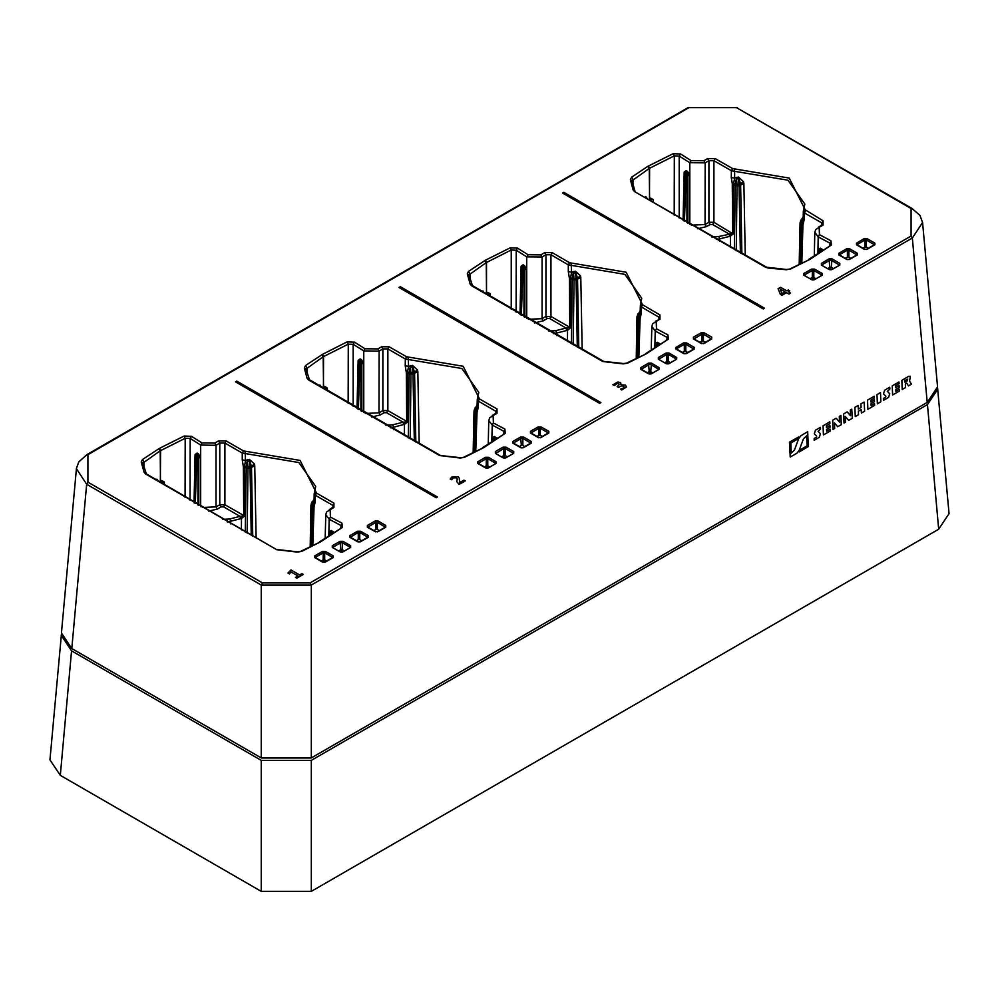 <?xml version="1.0" encoding="UTF-8"?>
<svg xmlns="http://www.w3.org/2000/svg" width="999" height="999" viewBox="0 0 999 999"><rect width="100%" height="100%" fill="white"/><g stroke="black" fill="none" stroke-linecap="round" stroke-linejoin="round"><path stroke-width="1.5" d="M803.283 217.732L804.245 219.63L804.357 212.887L803.483 210.589L805.132 209.778L789.173 178.072L732.592 168.569L715.197 158.529L707.679 158.529L703.87 160.727L691.096 160.577L680.531 153.958L673.114 153.709L647.914 166.396L631.593 177.235L630.357 179.733L633.166 189.972L634.527 191.571L765.771 267.345L768.556 268.132L786.288 269.755L790.609 269.043L809.914 259.315L831.355 245.067L830.931 240.784L819.455 234.69L819.205 227.31L823.014 225.112L823.014 220.779L805.132 209.778M745.242 255.657L743.855 183.454L743.543 181.693L738.486 177.085L740.484 183.878L743.543 181.693M803.671 210.277L804.794 204.046L787.911 180.22L734.627 171.279L734.59 178.072L738.486 177.085M801.235 263.174L802.197 224.4L802.334 223.039L803.121 224.275L804.245 219.63M801.835 262.874L802.959 225.075L800.848 223.464L801.048 222.365L802.334 223.039L803.221 218.369M801.186 219.468L801.048 222.365L803.221 217.47L800.037 222.602L799.262 264.161L800.062 222.777M740.359 252.972L739.073 184.128L740.484 183.878L740.609 185.027L743.855 183.454M734.39 249.675L735.202 185.564L736.463 177.285M741.87 253.808L740.609 185.027L737.025 186.014L736.95 184.34L739.073 184.128L738.548 178.771L736.55 178.971L736.95 184.34L733.666 183.391L733.229 234.041L729.682 236.376L729.133 233.978L712.687 224.488L710.177 224.488L706.355 226.698L697.564 228.796M734.24 168.843L734.627 171.279L731.343 170.729L731.305 177.522L734.59 178.072L733.666 183.391L732.317 183.391L732.791 233.554L718.818 236.576L711.8 236.975M800.436 221.191L803.233 216.746M927.197 402.335L912.287 238.049L922.614 222.49L937.537 386.813L927.309 402.285L311.251 757.954L261.376 757.954L71.691 648.451L61.463 632.979L76.386 468.656L86.713 484.215L261.263 585.002L311.363 585.002L912.287 238.049L911.038 235.964L911.038 208.479L911.937 208.404M76.399 468.431L78.821 461.95L87.063 454.57M325.437 551.423L333.104 555.856L333.104 557.579L325.437 562.012L322.44 562.012L314.76 557.579L314.76 555.856L322.44 551.423L325.437 551.423L324.687 552.797L332.679 557.492M333.104 555.856L332.417 557.629M333.104 557.579L332.355 558.016M325.437 562.012L324.687 562.287M322.44 562.012L323.177 562.287M314.76 557.579L315.509 558.016M315.247 557.504L323.189 552.797L324.687 552.797L324.687 559.865L326.611 560.976M314.76 555.856L315.447 557.629M322.44 551.423L323.189 552.797L323.189 559.865L321.266 560.976M342.994 541.283L350.661 545.716L350.661 547.452L342.994 551.873L339.985 551.873L332.317 547.452L332.317 545.716L339.985 541.283L342.994 541.283L342.245 542.669L349.912 547.09L349.912 547.877M350.661 545.716L349.975 547.489M350.661 547.452L342.245 552.16M342.994 551.873L340.734 552.16M339.985 551.873L333.067 547.877M332.804 547.377L340.734 542.669L342.245 542.669L342.245 549.725L344.168 550.836M332.317 545.716L333.004 547.489M339.985 541.283L340.734 549.725L338.811 550.836M360.539 531.156L368.219 535.576L368.219 537.312L360.539 541.745L357.542 541.745L349.875 537.312L349.875 535.576L357.542 531.156L360.539 531.156L359.79 532.529L367.732 537.237M368.219 535.576L367.532 537.35M368.219 537.312L367.47 537.749M360.539 541.745L359.802 542.02M357.542 541.745L358.291 542.02M349.875 537.312L350.624 537.749M350.362 537.237L358.291 532.529L359.79 532.529L359.79 539.597L361.713 540.709M349.875 535.576L350.562 537.35M357.542 531.156L358.291 532.529L358.291 539.597L356.368 540.709M378.097 521.016L385.776 525.449L385.776 527.172L378.097 531.605L375.1 531.605L367.432 527.172L367.432 525.449L375.1 521.016L378.097 521.016L377.347 522.39L385.289 527.097M385.776 525.449L385.09 527.21M385.776 527.172L385.027 527.609M378.097 531.605L377.36 531.88M375.1 531.605L375.836 531.88M367.432 527.172L368.181 527.609M385.352 527.085L377.572 531.555L375.636 531.555L367.919 527.097L375.849 522.39L377.347 522.39L377.347 529.458L379.27 530.569M367.432 525.449L368.119 527.21M375.1 521.016L375.849 522.39L375.849 529.458L373.926 530.569M485.464 467.894L477.784 463.461L477.784 461.725L485.464 457.305L488.461 457.305L496.128 461.725L496.128 463.461L488.461 467.894L486.201 468.169M477.784 463.461L478.533 463.898M478.271 463.386L486.213 458.678L487.712 458.678L495.379 463.111L495.379 463.898M477.784 461.725L478.484 463.499M485.464 457.305L486.213 458.678L486.213 465.746L484.29 466.858M488.461 457.305L487.712 458.678L487.712 465.746L486.213 465.746M496.128 461.725L495.442 463.499M496.128 463.461L487.724 468.169M488.461 467.894L485.989 467.844L478.221 463.374M506.018 447.165L513.686 451.598L513.686 453.321L506.018 457.754L503.021 457.754L495.342 453.321L495.342 451.598L503.021 447.165L506.018 447.165L505.269 448.539L513.286 453.171L512.937 453.758M513.686 451.598L512.999 453.359M513.686 453.321L505.282 458.029M506.018 457.754L503.758 458.029M503.021 457.754L496.091 453.758M495.829 453.246L503.771 448.539L505.269 448.539L505.269 455.606L507.192 456.718M495.342 451.598L496.028 453.359M503.021 447.165L503.771 448.539L503.771 455.606L501.848 456.718M523.576 437.025L531.243 441.458L531.243 443.194L523.576 447.614L520.579 447.614L512.899 443.194L512.899 441.458L520.579 437.025L523.576 437.025L522.827 438.411L530.769 443.119M531.243 441.458L530.556 443.231M531.243 443.194L530.494 443.618M523.576 447.614L522.839 447.902M520.579 447.614L521.316 447.902M512.899 443.194L513.648 443.618M513.386 443.119L521.328 438.411L522.827 438.411L522.827 445.467L524.75 446.578M512.899 441.458L513.586 443.231M520.579 437.025L521.328 445.467L519.405 446.578M541.133 426.898L548.801 431.318L548.801 433.054L541.133 437.487L538.136 437.487L530.457 433.054L530.457 431.318L538.136 426.898L541.133 426.898L540.384 428.271L548.314 432.979M548.801 431.318L548.114 433.091M548.801 433.054L548.051 433.491M541.133 437.487L540.384 437.762M538.136 437.487L538.873 437.762M530.457 433.054L531.206 433.491M548.376 432.967L540.596 437.425L538.661 437.425L530.944 432.979L538.886 428.271L540.384 428.271L540.384 435.339L542.307 436.451M530.457 431.318L531.143 433.091M538.136 426.898L538.886 428.271L538.886 435.339L536.962 436.451M648.488 373.763L640.809 369.343L640.809 367.607L648.488 363.174L651.485 363.174L659.153 367.607L659.153 369.343L651.485 373.763L649.225 374.051M641.296 369.268L649.238 364.56L650.736 364.56L658.403 368.981L658.403 369.767M640.809 367.607L641.508 369.38M648.488 363.174L649.238 371.628L647.315 372.727M651.485 363.174L650.736 371.628L649.238 371.628M659.153 367.607L658.466 369.38M659.153 369.343L650.749 374.051M651.485 373.763L649.013 373.713L641.346 369.28M669.043 353.047L676.71 357.467L676.71 359.203L669.043 363.636L666.046 363.636L658.366 359.203L658.366 357.467L666.046 353.047L669.043 353.047L668.294 354.42L676.311 359.053L675.961 359.64M676.71 357.467L676.023 359.24M676.71 359.203L668.306 363.911M669.043 363.636L666.783 363.911M666.046 363.636L659.128 359.64M658.853 359.128L666.795 354.42L668.294 354.42L668.294 361.488L670.217 362.6M658.366 357.467L659.065 359.24M666.046 353.047L666.795 354.42L666.795 361.488L664.872 362.6M694.268 349.063L686.6 353.496L683.603 353.496L675.923 349.063L675.923 347.34L683.603 342.907L686.6 342.907L694.268 347.34L693.518 349.5M686.6 353.496L685.863 353.771M683.603 353.496L684.34 353.771M675.923 349.063L676.685 349.5M693.843 348.976L686.063 353.446L684.128 353.446L676.335 348.913L684.352 344.28L685.851 344.28L693.793 348.988M675.923 347.34L676.623 349.101M683.603 342.907L684.352 344.28L684.352 351.348L682.429 352.46M686.6 342.907L685.851 344.28L685.851 351.348L684.352 351.348M694.268 347.34L693.581 349.101M711.825 338.936L704.158 343.356L701.161 343.356L693.481 338.936L693.481 337.2L701.161 332.767L704.158 332.767L711.825 337.2L711.076 339.36M704.158 343.356L703.421 343.644M701.161 343.356L701.897 343.644M693.481 338.936L694.243 339.36M711.4 338.836L703.621 343.306L701.685 343.306L693.968 338.848L701.91 334.141L703.408 334.141L711.35 338.848M693.481 337.2L694.18 338.973M701.161 332.767L701.91 334.141L701.91 341.208L699.987 342.32M704.158 332.767L703.408 334.141L703.408 341.208L701.91 341.208M711.825 337.2L711.138 338.973M803.845 273.489L811.513 269.056L814.51 269.056L822.189 273.489L822.189 275.212L814.51 279.645L811.513 279.645L803.845 275.212L803.845 273.489L804.595 274.862L812.262 270.429L813.76 270.429L821.44 274.862L821.428 275.649M811.513 269.056L812.262 270.429L812.262 277.497L810.339 278.609M814.51 269.056L813.76 270.429L813.76 277.497L812.262 277.497M822.189 273.489L821.49 275.249M822.189 275.212L813.773 279.92M814.51 279.645L812.249 279.92M811.513 279.645L804.595 275.649M821.403 263.349L829.07 258.916L832.067 258.916L839.747 263.349L839.747 265.085L832.067 269.505L829.07 269.505L821.403 265.085L821.403 263.349L822.152 264.723L829.819 260.302L831.318 260.302L839.335 264.935L838.985 265.509M829.07 258.916L829.819 267.357L827.896 268.469M832.067 258.916L831.318 267.357L829.819 267.357M839.747 263.349L839.048 265.122M839.747 265.085L831.33 269.792M832.067 269.505L829.807 269.792M829.07 269.505L822.152 265.509M838.96 253.209L846.628 248.788L849.625 248.788L857.304 253.209L857.304 254.945L849.625 259.378L846.628 259.378L838.96 254.945L838.96 253.209L839.709 254.595L847.377 250.162L848.875 250.162L856.817 254.87M846.628 248.788L847.377 250.162L847.377 257.23L845.454 258.341M849.625 248.788L848.875 250.162L848.875 257.23L847.377 257.23M857.304 253.209L856.605 254.982M857.304 254.945L856.543 255.382M849.625 259.378L848.888 259.653M846.628 259.378L847.364 259.653M838.96 254.945L839.709 255.382M856.867 254.857L849.1 259.328L847.164 259.315L839.647 254.982M856.505 243.082L864.185 238.649L867.182 238.649L874.862 243.082L874.862 244.805L867.182 249.238L864.185 249.238L856.505 244.805L856.505 243.082L857.254 244.455L864.934 240.022L866.433 240.022L874.375 244.73M864.185 238.649L864.934 240.022L864.934 247.09L863.011 248.202M867.182 238.649L866.433 240.022L866.433 247.09L864.934 247.09M874.862 243.082L874.162 244.842M874.862 244.805L874.1 245.242M867.182 249.238L866.445 249.513M864.185 249.238L864.922 249.513M856.505 244.805L857.267 245.242M874.425 244.718L866.645 249.188L864.722 249.188L857.204 244.842M314.585 492.644L315.709 486.413L298.838 462.587L242.257 453.096L224.862 443.044L219.842 443.044L216.046 445.242L200.712 445.079L190.135 438.436L185.19 438.274L184.028 436.076L159.365 448.464L142.52 459.602L141.284 462.1L144.093 472.34L145.442 473.938L276.686 549.725L297.215 552.122L301.536 551.411L320.829 541.683L342.282 527.435L341.858 523.151L330.369 517.057L330.132 509.677L333.928 507.48L333.928 503.146L316.533 493.094L300.087 460.439L243.519 450.936L226.111 440.896L218.594 440.896L214.785 443.094L202.023 442.944L191.446 436.326L184.028 436.076M341.321 527.397L340.659 525.337L329.171 519.23L325.761 514.635L326.598 512.012L330.132 509.677M477.609 398.526L478.733 392.295L461.863 368.469L405.282 358.966L387.887 348.926L382.879 348.926L379.071 351.124L363.748 350.949L353.171 344.318L348.226 344.156L347.053 341.958L322.39 354.333L305.544 365.472L304.308 367.969L307.118 378.209L308.466 379.82L439.71 455.594L460.239 458.004L464.56 457.28L483.853 447.564L505.307 433.316L504.882 429.033L493.406 422.927L493.156 415.559L496.965 413.361L496.965 409.016L479.557 398.976L463.111 366.308L406.543 356.818L389.148 346.778L381.618 346.778L377.822 348.963L365.047 348.826L354.47 342.195L347.053 341.958M504.345 433.279L503.683 431.218L492.195 425.112L488.786 420.517L489.622 417.894L493.156 415.559M640.646 304.395L641.758 298.177L624.887 274.338L568.319 264.847L550.911 254.807L545.904 254.807L542.095 256.993L526.773 256.83L516.196 250.2L511.251 250.037L510.089 247.827L485.414 260.215L468.568 271.353L467.332 273.851L470.142 284.091L471.491 285.702L602.747 361.476L623.264 363.873L627.584 363.161L646.365 353.746L668.331 339.198L667.906 334.915L656.43 328.808L656.181 321.441L659.989 319.243L659.989 314.897L642.582 304.857L626.148 272.19L569.567 262.7L552.172 252.647L544.642 252.647L540.846 254.845L528.071 254.708L517.507 248.077L510.089 247.827M667.869 338.624L666.708 337.1L655.219 330.994L651.81 326.398L652.647 323.763L656.181 321.441M732.592 168.569L731.343 170.729L713.948 160.677L708.928 160.677L705.119 162.874L689.797 162.712L679.22 156.069L674.275 155.906L673.114 153.709M830.394 245.03L830.893 244.505L829.732 242.969L818.243 236.863L814.847 232.268L815.671 229.645L819.205 227.31M732.454 184.365L737.025 186.014L736.226 250.687M730.419 247.465L730.569 236.139L729.745 233.941M733.229 234.041L713.948 222.327L708.928 222.327L705.094 224.538L691.333 225.175M324.65 562.075L324.687 559.865L323.189 559.865M342.245 549.725L340.734 549.725M359.79 539.597L358.291 539.597M377.347 529.458L375.849 529.458M487.687 467.944L487.712 465.746L489.635 466.858M505.269 455.606L503.771 455.606M522.827 445.467L521.328 445.467M540.384 435.339L538.886 435.339M650.711 373.826L650.736 371.628L652.659 372.727M668.294 361.488L666.795 361.488M685.851 351.348L687.774 352.46M703.408 341.208L705.331 342.32M813.735 279.708L813.76 277.497L815.684 278.609M831.318 267.357L833.241 268.469M848.875 257.23L850.798 258.341M866.433 247.09L868.356 248.202M156.269 480.007L157.33 479.408L155.732 479.682M158.104 481.131L157.343 479.433M214.785 443.094L216.046 445.242L216.021 506.905L202.248 507.542M245.155 451.211L245.517 460.439L242.233 459.89L243.369 466.733L243.719 515.921L240.047 516.346L223.614 506.855L221.104 506.855L217.27 509.065L208.479 511.163M256.156 538.024L254.77 465.821L254.458 464.06L249.4 459.453L251.398 466.246L254.458 464.06M245.317 532.042L246.191 466.77L244.58 465.771L245.517 460.439L249.4 459.453M314.21 500.099L315.16 501.998L315.284 495.254L316.533 493.094M319.293 385.889L320.354 385.289L318.756 385.552M377.822 348.963L379.071 351.124L379.046 412.787L365.284 413.424M408.179 357.093L408.541 366.321L405.257 365.771L406.393 372.615L406.743 421.79L403.072 422.227L386.638 412.737L384.128 412.737L380.294 414.947L371.503 417.045M419.193 443.906L417.807 371.69L417.482 369.942L412.425 365.334L414.423 372.127L417.482 369.942M408.341 437.924L409.215 372.639L407.604 371.64L408.541 366.321L412.425 365.334M477.235 405.981L478.184 407.879L478.309 401.123L479.557 398.976M482.33 291.758L483.391 291.159L481.793 291.433M484.153 292.894L483.404 291.184M540.846 254.845L542.095 256.993L542.07 318.669L528.309 319.305M571.203 262.974L571.565 272.19L568.281 271.641L569.43 278.496L569.767 327.672L566.108 328.097L549.662 318.606L547.152 318.606L543.331 320.816L534.527 322.914M582.217 349.775L580.831 277.572L580.519 275.811L575.449 271.216L577.447 278.009L580.519 275.811M571.366 343.793L572.252 278.521L570.629 277.522L571.565 272.19L575.449 271.216M640.259 311.863L641.221 313.748L641.333 307.005L642.582 304.857M645.354 197.64L646.415 197.04L644.817 197.315M729.682 236.376L719.68 238.898L719.68 241.433M160.14 481.93L160.514 481.081L159.528 482.005M156.418 479.208L157.13 480.544M162 483.516L161.988 482.092L164.286 482.067L161.576 480.519L160.514 481.081L160.177 450.861L158.841 448.763M160.727 481.605L161.988 482.092L161.576 480.519M160.976 481.406L161.164 480.731M241.346 529.832L241.483 518.506L230.594 521.266L230.594 523.801M240.597 518.743L240.047 516.346L229.733 518.943L230.594 521.266L227.297 521.94M200.512 506.53L200.524 457.929L198.564 453.921L198.239 455.482L196.728 454.545L195.954 455.569L194.892 503.234M200.524 457.929L198.789 457.342L198.239 455.482L197.914 457.055L197.889 504.994M243.232 465.759L244.58 465.771L244.405 515.909L224.862 504.695L219.842 504.695L216.021 506.905L217.27 509.065M312.15 545.541L313.249 505.407L311.963 504.732L314.136 499.837L310.964 504.97L310.177 546.528L310.989 505.144M312.762 545.242L314.036 506.643L313.249 505.407L314.136 500.736M251.273 535.339L249.987 466.496L251.398 466.246L251.536 467.395L254.77 465.821M243.369 466.733L247.939 468.381L247.864 466.708L249.987 466.496L249.475 461.138L247.465 461.338L247.864 466.708L246.191 466.77L247.377 459.652M330.057 534.877L330.944 532.105L332.729 533.104M331.306 534.04L330.619 533.678L331.256 530.531L333.928 532.305M323.264 387.724L323.539 386.963L322.552 387.887M319.455 385.077L320.167 386.413M325.025 389.398L325.012 387.974L327.31 387.949L324.613 386.401L323.539 386.963L323.201 356.743L321.865 354.633M323.751 387.475L325.012 387.974L324.613 386.401M324.001 387.287L324.188 386.613M404.37 435.714L404.52 424.375L393.618 427.147L393.618 429.682M403.621 424.625L403.072 422.227L392.757 424.812L393.618 427.147L390.322 427.822M363.536 412.4L363.561 363.798L361.588 359.802L361.263 361.363L359.765 360.427L358.978 361.451L357.917 409.115M363.561 363.798L361.813 363.224L361.263 361.363L360.939 362.937L360.914 410.876M406.256 371.64L407.604 371.64L407.43 421.79L387.887 410.577L382.879 410.577L379.046 412.787L380.294 414.947M475.174 451.423L476.273 411.288L474.987 410.614L477.16 405.706L473.988 410.839L473.201 452.41L474.013 411.026M475.786 451.111L477.06 412.525L476.273 411.288L477.16 406.618M414.298 441.221L413.012 372.377L414.423 372.127L414.56 373.276L417.807 371.69M406.393 372.615L410.976 374.263L410.901 372.577L413.012 372.377L412.5 367.02L410.502 367.207L410.901 372.577L409.215 372.639L410.414 365.534M493.081 440.746L493.968 437.974L495.754 438.973M494.343 439.922L493.643 439.548L494.28 436.401L496.953 438.186M486.188 293.681L486.563 292.844L485.576 293.768M482.48 290.959L483.191 292.295M488.049 295.279L488.036 293.856L490.347 293.818L487.637 292.282L486.575 292.844L486.226 262.612L484.89 260.514M486.775 293.356L488.036 293.856L487.637 292.282M487.025 293.169L487.212 292.495M567.395 341.583L567.544 330.257L556.655 333.017L556.643 335.564M566.658 330.507L566.108 328.097L555.794 330.694L556.655 333.017L553.346 333.691M526.56 318.281L526.585 269.68L524.625 265.672L524.288 267.233L522.789 266.296L522.002 267.332L520.941 314.997M526.585 269.68L524.837 269.106L524.288 267.233L523.963 268.806L523.938 316.745M569.28 277.522L570.629 277.522L570.466 327.672L550.911 316.458L545.904 316.458L542.07 318.669L543.331 320.816M638.199 357.292L639.298 317.17L638.024 316.496L640.184 311.588L637.012 316.72L636.238 358.291L637.037 316.895M638.811 356.993L640.097 318.394L639.298 317.17L640.197 312.487M577.335 347.09L576.036 278.246L577.447 278.009L577.584 279.146L580.831 277.572M569.43 278.496L574 280.145L573.926 278.459L576.036 278.246L575.524 272.889L573.526 273.089L573.926 278.459L572.252 278.521L573.438 271.416M656.118 346.628L656.992 343.856L658.791 344.855M657.367 345.791L656.668 345.429L657.305 342.282L659.977 344.068M649.313 199.488L649.587 198.714L648.613 199.638M645.504 196.84L646.216 198.177M651.086 201.149L651.061 199.725L653.371 199.7L650.661 198.152L649.6 198.714L649.25 168.494L647.914 166.396M649.8 199.238L651.061 199.725L650.661 198.152M650.062 199.038L650.237 198.364M718.818 236.576L719.68 238.898L716.383 239.573M689.585 224.163L689.61 175.562L687.649 171.553L687.312 173.114L685.814 172.178L685.027 173.202L683.978 220.866M689.61 175.562L687.861 174.975L687.312 173.114L686.987 174.688L686.975 222.627M819.143 252.51L820.017 249.738L821.815 250.724M820.391 251.673L819.692 251.311L820.329 248.164L823.001 249.937M195.342 503.496L197.065 452.984L195.067 454.508L193.993 502.709M195.067 454.508L198.789 457.342L198.764 505.506M244.143 516.408L243.719 515.921L244.143 516.408L241.483 518.506L240.672 516.308M313.873 507.442L311.775 505.831L311.463 503.421L314.148 499.113M312.1 501.835L311.363 503.558M332.467 533.279L332.879 531.393M328.996 535.589L329.071 532.142L330.594 534.515M358.366 409.378L360.09 358.866L358.092 360.389L357.018 408.591M358.092 360.389L361.813 363.224L361.788 411.388M407.167 422.29L406.743 421.79L407.167 422.29L404.52 424.375L403.696 422.19M476.91 413.324L474.8 411.713L474.488 409.29L477.172 404.995M475.124 407.704L474.388 409.44M495.492 439.148L495.904 437.275M492.02 441.458L492.095 438.012L493.631 440.397M521.391 315.259L523.114 264.735L521.116 266.271L520.042 314.46M521.116 266.271L524.837 269.106L524.812 317.257M570.204 328.172L569.767 327.672L570.204 328.172L567.544 330.257L566.72 328.059M639.934 319.193L637.824 317.582L637.512 315.172L640.197 310.864M638.149 313.586L637.412 315.309M658.516 345.03L658.928 343.144M655.044 347.34L655.119 343.893L656.655 346.266M684.427 221.129L686.151 170.617L684.14 172.14L683.079 220.342M684.14 172.14L687.861 174.975L687.849 223.139M821.553 250.911L821.965 249.026M818.069 253.222L818.156 249.775L819.679 252.148M252.797 536.176L251.536 467.395L247.939 468.381L247.14 533.054M415.821 442.058L414.56 373.276L410.976 374.263L410.177 438.936M578.846 347.927L577.584 279.146L574 280.145L573.201 344.817M789.709 290.796L788.186 291.671L790.621 293.082L788.91 294.068L786.475 292.657L781.955 295.279L780.356 294.355L778.146 288.699L780.594 287.287L786.775 290.859L788.298 289.985L789.709 290.796M783.316 292.857L785.064 291.845L780.207 289.036L781.967 293.644L783.316 292.857M303.321 574.413L296.79 578.184L295.404 577.372L297.889 575.923L291.009 571.952L289.523 573.863L287.999 573.089L290.984 569.954L299.6 574.937L301.923 573.613L303.321 574.413M465.247 480.931L459.165 484.44L456.68 481.481L457.23 478.958L456.431 477.784L453.209 477.934L451.748 479.782L450.174 478.971L452.085 476.948L457.979 476.735L459.278 478.146L459.528 482.629L463.898 480.144L465.247 480.931M625.312 385.164L626.46 386.963L621.79 390.022L620.454 389.148L623.189 388.161L624.238 387.075L623.601 386.101L621.803 385.839L618.481 387.35L617.12 386.563L619.692 384.403L617.644 383.354L614.348 385.527L612.887 384.79L617.832 381.993L620.629 382.58L621.191 384.877L625.312 385.164M235.527 381.868L436.176 497.714L437.425 496.99L236.775 381.143L235.527 381.868M399.026 287.462L599.675 403.309L600.936 402.585L400.287 286.738L399.026 287.462M562.537 193.069L763.186 308.916L764.435 308.192L563.798 192.345L562.537 193.069M885.626 397.177L885.926 396.203L883.516 393.881L884.639 390.234L889.722 387.287L889.809 389.123L887.299 391.371L889.697 393.693L888.586 397.34L883.491 400.287L883.403 398.451L885.626 397.177M908.628 376.386L910.301 376.236L909.627 381.281L911.5 384.116L908.503 385.839L906.705 383.129L905.319 383.928L905.481 387.587L902.234 389.46L901.822 380.307L908.628 376.386M907.242 380.931L907.716 379.058L904.844 380.444L904.919 382.28L907.242 380.931M892.257 385.826L898.988 381.955L899.063 383.778L895.591 385.789L895.666 387.624L899.15 385.614L899.225 387.437L895.753 389.448L895.828 391.283L899.312 389.273L899.387 391.108L892.669 394.98L892.257 385.826M876.997 394.642L880.519 392.607L880.918 401.76L877.397 403.796L876.997 394.642M867.494 400.124L874.212 396.253L874.3 398.077L870.816 400.087L870.903 401.923L874.375 399.912L874.462 401.748L870.978 403.746L871.066 405.582L874.537 403.571L874.625 405.407L867.894 409.29L867.494 400.124M860.938 403.908L864.185 402.035L864.585 411.188L861.35 413.074L861.188 409.553L858.403 411.163L858.566 414.672L855.319 416.546L854.919 407.392L858.153 405.519L858.316 409.028L861.101 407.43L860.938 403.908M843.631 413.911L847.189 411.85L850.536 415.746L850.274 410.065L851.822 409.178L852.234 418.331L848.675 420.379L845.329 416.496L845.579 422.165L844.043 423.064L843.631 413.911M832.666 420.242L836.213 418.181L839.56 422.077L839.31 416.408L840.858 415.509L841.258 424.662L837.699 426.723L834.365 422.827L834.615 428.496L833.066 429.395L832.666 420.242M823.089 425.774L829.807 421.89L829.882 423.726L826.41 425.724L826.485 427.56L829.969 425.549L830.044 427.385L826.573 429.395L826.648 431.218L830.132 429.208L830.206 431.044L823.488 434.927L823.089 425.774M816.383 437.15L816.683 436.176L814.272 433.853L815.396 430.207L820.491 427.272L820.566 429.095L818.056 431.343L820.466 433.666L819.342 437.325L814.247 440.259L814.173 438.424L816.383 437.15M800.037 449.875L807.042 445.829L806.63 436.301L807.866 435.589L808.353 446.578L799.138 451.898L800.037 449.875M800.923 435.651L807.691 431.743L807.816 434.677L803.383 438.798L799.188 450.299L796.952 453.159L790.172 457.067L790.047 454.133L794.48 450.012L798.688 438.511L800.923 435.651M791.245 452.51L790.009 453.221L789.522 442.232L798.738 436.913L797.839 438.936L790.821 442.994L791.245 452.51M937.586 387.962L949.05 513.661L938.71 529.195L311.363 891.395L261.263 891.395L60.29 775.361L49.95 759.827L61.414 634.128M937.749 389.123L927.409 404.657L311.363 760.326L261.263 760.326L71.591 650.824L61.251 635.289M503.171 455.956L503.159 457.48M504.682 455.432L504.657 457.917M506.443 457.155L506.456 456.293M666.196 361.825L666.183 363.349M667.707 361.313L667.682 363.798M669.467 363.024L669.48 362.175M340.147 550.074L340.135 551.598M341.646 549.562L341.633 552.035M343.406 551.273L343.431 550.424M829.22 267.707L829.207 269.231M830.731 267.195L830.706 269.668M832.492 268.906L832.517 268.057M804.794 204.046L803.321 211.413L803.134 218.956M802.959 225.075L803.121 224.275M818.318 227.223L822.801 224.4L821.765 222.927L821.702 225.275M823.014 220.779L821.765 222.927L804.357 212.887L805.619 210.727M731.305 177.522L732.317 183.391M715.197 158.529L713.948 160.677L713.948 222.327L712.687 224.488M800.074 263.748L800.848 223.464L800.037 222.602L803.233 216.671M822.127 225.025L823.014 225.112M911.038 208.479L736.488 107.705L911.925 208.391L919.954 215.459L922.614 222.49M736.488 107.705L688.011 107.617L87.075 454.557L87.962 454.645L87.962 482.13L86.713 484.215L71.803 648.513M688.898 107.705L87.962 454.645M87.962 482.13L262.512 582.904L261.263 585.002L261.263 757.891M262.512 582.904L310.102 582.904L311.363 585.002L311.363 757.891M300.724 551.286L320.304 541.982M319.692 541.795L320.829 541.683M277.547 549.612L297.377 551.81L301.536 551.411M143.032 463.361L146.378 473.888L276.686 549.725M146.378 473.888L145.442 473.938M145.792 473.314L144.093 472.34M185.115 497.465L185.19 438.274L160.177 450.861L142.994 463.074L141.284 462.1M143.943 466.533L143.856 461.7L142.52 459.602M160.402 481.743L160.527 450.661L159.365 448.464M190.06 500.387L190.135 438.436L191.446 436.326M200.699 506.63L200.712 445.079L202.023 442.944M221.104 506.855L219.842 504.695L219.842 443.044L218.594 440.896M223.614 506.855L224.862 504.695L224.862 443.044L226.111 440.896M242.233 459.89L242.257 453.096L243.519 450.936M329.245 509.59L333.716 506.768L332.679 505.294L315.284 495.254L314.398 492.957L316.059 492.145M315.709 486.413L314.235 493.781L314.048 501.323M332.63 507.642L333.928 503.146M333.042 507.392L333.928 507.48M328.783 535.714L329.171 519.23L330.369 517.057M340.597 527.872L341.858 523.151M319.53 541.845L342.282 527.435M463.748 457.155L483.329 447.864M482.717 447.677L483.853 447.564M306.056 369.243L309.403 379.77L440.547 455.482L460.402 457.679L464.56 457.28M440.559 455.482L439.71 455.594M309.403 379.77L308.466 379.82M308.828 379.195L307.118 378.209M348.151 403.334L348.226 344.156L323.201 356.743L306.019 368.956L304.308 367.969M306.968 372.415L306.88 367.582L305.544 365.472M323.439 387.624L323.551 356.543L322.39 354.333M353.084 406.268L353.171 344.318L354.47 342.195M363.723 412.512L363.748 350.949L365.047 348.826M384.128 412.737L382.879 410.577L382.879 348.926L381.618 346.778M386.638 412.737L387.887 410.577L387.887 348.926L389.148 346.778M405.257 365.771L405.282 358.966L406.543 356.818M492.27 415.472L496.416 413.049L495.704 411.176L478.309 401.123L477.435 398.838L479.083 398.027M478.733 392.295L477.272 399.662L477.072 407.205M495.654 413.524L496.965 409.016M496.078 413.274L496.965 413.361M491.808 441.595L492.195 425.112L493.406 422.927M503.633 433.753L504.882 429.033M482.554 447.714L505.307 433.316M626.773 363.037L646.365 353.746M645.754 353.546L646.89 353.434M469.08 275.125L472.427 285.639L603.583 361.363L623.426 363.561L627.584 363.161M603.583 361.363L602.747 361.476M472.427 285.639L471.491 285.702M471.853 285.065L470.142 284.091M511.176 309.215L511.251 250.037L486.226 262.612L469.043 274.825L467.332 273.851M469.992 278.284L469.905 273.451L468.568 271.353M486.463 293.506L486.575 262.412L485.414 260.215M516.108 312.138L516.196 250.2L517.507 248.077M526.748 318.394L526.773 256.83L528.071 254.708M547.152 318.606L545.904 316.458L545.904 254.807L544.642 252.647M549.662 318.606L550.911 316.458L550.911 254.807L552.172 252.647M568.281 271.641L568.319 264.847L569.567 262.7M659.115 319.143L659.777 318.519L658.728 317.045L641.333 307.005L640.459 304.707L642.107 303.908M658.678 319.393L659.989 314.897M655.294 321.353L659.989 319.243M654.845 347.477L655.219 330.994L656.43 328.808M666.658 339.623L667.906 334.915M645.579 353.596L668.331 339.198M789.797 268.918L809.39 259.615M808.778 259.428L809.914 259.315M634.527 191.571L766.62 267.245L786.45 269.443L790.609 269.043M766.608 267.233L765.771 267.345M632.105 180.994L634.877 190.946L633.166 189.972M674.2 215.085L674.275 155.906L649.25 168.494L632.067 180.707L630.357 179.733M633.016 184.166L632.941 179.333L631.593 177.235M649.487 199.375L649.6 168.294L648.438 166.084M679.145 218.019L679.22 156.069L680.531 153.958M689.772 224.263L689.797 162.712L691.096 160.577M706.355 226.698L705.094 224.538L705.119 162.874L703.87 160.727M710.177 224.488L708.928 222.327L708.928 160.677L707.679 158.529M817.869 253.346L818.243 236.863L819.455 234.69M829.682 245.504L830.931 240.784M808.616 259.465L831.355 245.067M164.323 484.94L164.286 482.067M198.564 453.921L197.065 452.984M314.036 506.643L315.16 501.998M329.071 532.142L331.256 530.531M327.347 390.809L327.31 387.949M361.588 359.802L360.09 358.866M477.06 412.525L478.184 407.879M492.095 438.012L494.28 436.401M490.372 296.691L490.347 293.818M524.625 265.672L523.114 264.735M640.097 318.394L641.221 313.748M655.119 343.893L657.305 342.282M653.396 202.572L653.371 199.7M687.649 171.553L686.151 170.617M818.156 249.775L820.329 248.164M160.24 481.855L160.514 481.081M160.639 481.618L160.689 480.981M323.177 387.787L323.539 386.963M323.664 387.487L323.713 386.863M486.288 293.606L486.575 292.844M486.688 293.369L486.738 292.732M648.9 199.825L649.6 198.714M649.712 199.251L649.762 198.614M812.724 277.347L812.686 279.795M649.687 371.466L649.662 373.913M486.663 465.584L486.638 468.032M323.639 559.715L323.614 562.162M229.733 518.943L222.727 519.343M311.001 546.128L311.775 505.831L310.964 504.97L314.148 499.038M392.757 424.812L385.751 425.224M474.026 451.998L474.8 411.713L473.988 410.839L477.172 404.92M555.794 330.694L548.776 331.094M637.05 357.879L637.824 317.582L637.012 316.72L640.209 310.789M310.102 582.904L911.038 235.964M311.363 891.395L311.363 760.326M938.71 529.195L927.409 404.657M261.263 891.395L261.263 760.326M60.29 775.361L71.591 650.824M675.536 348.701L676.673 348.738M688.024 107.605L737.349 107.605M332.567 557.529L324.9 561.962L322.964 561.962L315.185 557.492M367.794 537.225L360.015 541.695L358.079 541.695L350.299 537.225M530.819 443.094L523.039 447.564L521.103 447.564L513.324 443.094M640.297 305.532L641.758 298.177M667.369 339.148L667.856 338.624M634.877 190.946L635.439 191.508M814.297 255.719L814.847 232.268M325.224 538.086L325.761 514.635M488.249 443.968L488.786 420.517M640.109 313.074L640.297 305.544M651.273 349.837L651.81 326.398M321.129 387.013L320.354 385.289M647.177 198.764L646.415 197.04"/></g></svg>
